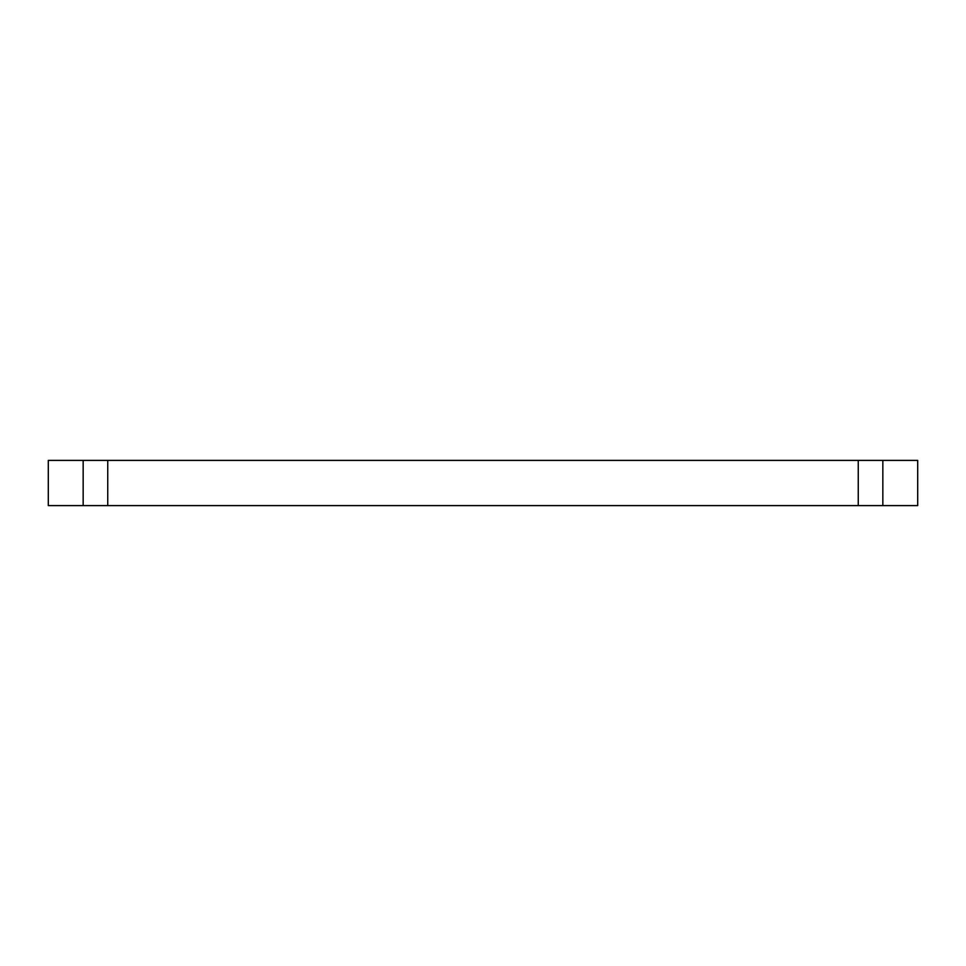 <?xml version="1.0" encoding="UTF-8"?>
<svg xmlns="http://www.w3.org/2000/svg" width="966" height="966" viewBox="0 0 966 966"><rect width="100%" height="100%" fill="white"/><g stroke="black" fill="none" stroke-linecap="round" stroke-linejoin="round"><path stroke-width="1.45" d="M882.839 460.396L48.3 460.396L48.3 505.604L917.7 505.604L917.7 460.396L882.839 460.396L882.839 505.604M107.745 460.396L107.745 505.604M83.161 460.396L83.161 505.604M858.255 460.396L858.255 505.604"/></g></svg>
